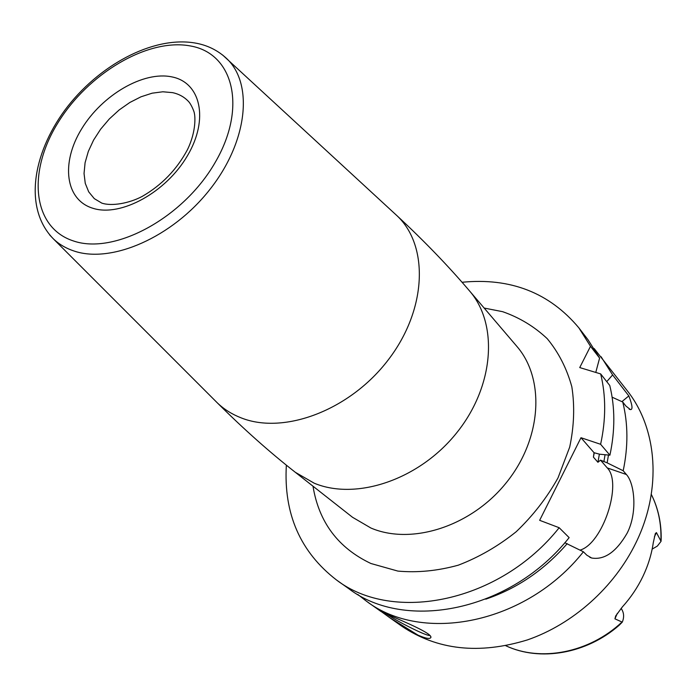 <?xml version="1.0" encoding="UTF-8"?>
<svg xmlns="http://www.w3.org/2000/svg" width="696" height="696" viewBox="0 0 696 696"><rect width="100%" height="100%" fill="white"/><g stroke="black" fill="none" stroke-linecap="round" stroke-linejoin="round"><path stroke-width="1.04" d="M357.848 594.497L366.314 601.092C422.498 644.07 526.324 623.947 583.396 551.78L564.83 542.732M389.577 617.57L380.155 610.757L390.908 615.89C404.889 622.033 432.059 633.43 430.911 637.371C430.189 639.302 425.874 638.554 417.983 635.135L389.577 617.57L401.653 626.113C437.184 650.099 479.083 654.701 527.359 639.928C572.938 624.234 614.333 587.311 635.961 542.715C662.192 489.262 657.337 428.875 627.505 391.048L594.158 348.539M580.072 550.11C602.684 543.741 622.72 483.276 607.269 467.921L626.391 474.507C634.604 483.259 637.684 512.682 627.148 533.145C616.343 551.867 604.511 560.158 591.661 558.018L586.832 555.19L583.396 551.78M429.91 635.535C428.405 635.596 424.447 634.169 418.035 631.263C404.915 625.095 394.075 619.135 385.523 613.385M286.352 465.145C283.533 513.726 300.263 552.015 336.533 580.012L348.783 588.685C405.403 632.046 510.855 611.201 569.145 537.625L559.175 527.725L539.652 520.321L580.986 437.714L600.613 444.292C606.007 419.427 606.033 395.972 600.683 373.926L579.733 367.575L590.495 346.303L578.837 327.825C549.414 292.703 510.481 277.513 462.057 282.272M600.613 444.292L609.905 455.184L599.674 454.21L594.045 452.722L580.986 437.714M594.045 452.722L593.41 457.124L597.925 462.283L600.509 460.152L607.147 462.84L608.469 455.045M607.269 467.921L600.509 460.152M336.533 580.012C393.44 623.642 500.032 602.275 559.175 527.725M609.905 455.184C615.168 430.58 615.125 407.351 609.766 385.488L600.683 373.926M578.837 327.825L587.99 339.718L599.595 358.075L590.495 346.303M621.902 401.644L628.827 395.911L612.611 374.926L601.092 356.735M628.827 395.911C632.42 405.22 632.951 409.779 630.419 409.596L625.895 406.029L622.755 402.027C628.123 423.62 628.27 446.527 623.19 470.748L626.391 474.507M599.595 358.075L595.776 372.438M485.782 599.152C517.085 588.555 544.228 570.05 567.214 543.646M612.611 374.926L606.747 381.652M612.115 397.19L622.755 402.027M607.147 462.84L623.19 470.748M505.827 645.758C539.948 661.826 586.545 653.84 619.109 625.312L622.268 622.146L614.933 618.84L615.655 616.003L622.337 606.956C630.707 597.707 637.545 587.563 642.86 576.532C648.133 565.483 651.613 554.164 653.3 542.576L655.327 533.58L656.432 532.597L661.043 541.34L661.174 539.409C661.47 523.087 658.172 508.063 651.291 494.351M621.11 608.365C623.99 612.489 624.373 617.082 622.268 622.146M652.161 549.109L657.355 546.073L661.043 541.34M312.991 486.2C318.89 522.226 338.204 547.996 370.933 563.508L397.868 571.085C417.426 572.86 437.566 570.894 458.299 565.178C478.848 557.322 498.145 546.177 516.18 531.744C532.971 515.719 546.917 497.77 558.009 477.882L569.693 447.102C574.122 426.17 574.835 406.064 571.834 386.767C566.779 368.445 558.575 352.411 547.23 338.674C534.371 326.572 519.512 317.576 502.642 311.686L484.155 308.05M469.548 290.937C498.475 324.049 494.334 386.089 456.741 432.764C419.418 479.614 356.395 500.807 314.235 483.215L295.304 472.288L352.515 517.276L370.942 528.038C411.849 545.525 471.853 526.237 506.801 482.076C542.019 438.08 545.064 378.72 516.789 346.295L469.548 290.937C448.442 266.116 424.369 241.147 397.338 216.03L394.423 213.341M49.668 234.944L53.705 239.189C23.62 208.957 32.286 154.503 64.937 110.046C98.066 65.511 152.511 35.94 194.662 42.943C207.147 45.005 217.918 50.303 226.974 58.838C253.649 84.312 247.559 141.906 209.827 189.529C172.382 237.31 111.612 263.819 74.072 251.038C66.155 248.429 59.36 244.479 53.705 239.189L217.578 403.123C224.277 409.448 232.142 414.364 241.173 417.878C284.003 435.026 349.975 410.222 388.229 359.902C426.805 309.781 429.119 246.227 397.338 216.03L222.581 54.975M295.304 472.288C269.656 452.183 243.748 429.127 217.578 403.123L214.777 400.322M73.602 241.007C114.405 255.067 183.292 218.005 215.073 162.62C247.463 107.419 233.369 53.288 190.417 45.962C147.865 37.836 87.966 73.515 57.838 122.974C27.179 172.243 32.294 227.775 73.602 241.007M93.16 208.356C120.878 217.143 166.248 192.279 187.485 155.66C209.139 119.155 200.7 82.45 171.886 76.899C143.367 70.809 102.086 95.039 81.597 128.96C60.735 162.777 65.093 200.117 93.16 208.356M172.695 92.655C178.881 94.03 184.014 96.822 188.094 101.033C191.339 104.043 194.567 112.621 194.349 113.352C194.993 115.292 196.707 130.631 187.45 149.675C176.775 169.624 161.663 185.214 142.132 196.455C129.308 203.275 111.812 206.503 101.781 203.101L94.308 198.647L88.714 191.852L85.26 183.344L84.042 173.495L85.086 162.716L88.314 151.441L93.577 140.096L100.676 129.134L109.316 118.955L119.164 109.951L129.856 102.469L140.984 96.805L152.119 93.186L162.829 91.776L172.695 92.655M599.395 454.114L597.925 462.283M605.05 454.723L603.884 461.726M594.271 452.67L593.41 457.124M651.291 494.369C658.329 508.445 661.531 523.966 660.895 540.923M505.844 645.749C540.566 662.131 589.138 652.97 621.946 622.085M617.317 613.367L614.933 618.84M654.388 536.842L656.432 532.597M381.043 611.523L366.314 601.092M430.633 636.483L430.911 637.371M589.764 557.279L591.661 558.018M629.14 409.187L630.419 409.596"/></g></svg>
